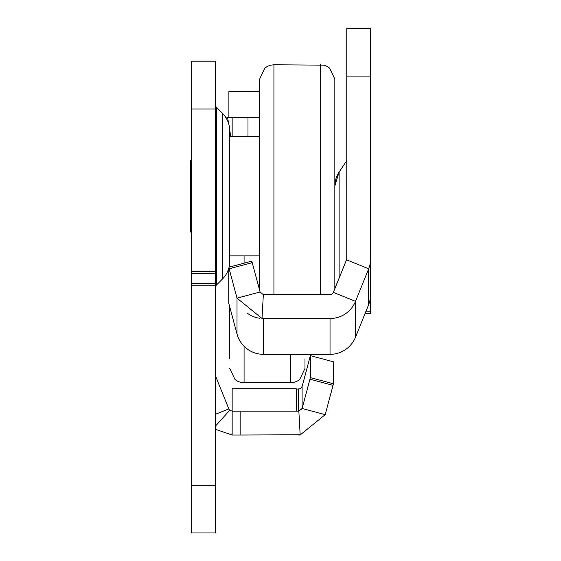 <?xml version="1.0" encoding="UTF-8"?>
<svg xmlns="http://www.w3.org/2000/svg" width="561" height="561" viewBox="0 0 561 561"><rect width="100%" height="100%" fill="white"/><g stroke="black" fill="none" stroke-linecap="round" stroke-linejoin="round"><path stroke-width="0.84" d="M215.41 104.76A3.583 3.583 0 0 0 216.462 107.291L222.394 113.231A25.084 25.084 0 0 1 229.744 130.965L229.744 261.349A25.084 25.084 0 0 1 222.394 279.083L216.462 285.016L216.462 107.291M215.41 287.555A3.583 3.583 0 0 1 216.462 285.016M215.41 426.164L229.758 410.21L232.156 411.129L240.83 411.129L240.83 435.02L300.275 434.782M240.83 411.129L298.648 411.129A3.583 3.583 0 0 0 298.845 411.129L300.17 434.978L325.184 414.656L302.113 408.478L310.38 377.609L333.451 383.794L325.184 414.656M240.83 435.02L232.156 435.02L232.156 388.71L296.292 388.71L296.292 411.129M228.881 117.452L229.61 117.452L228.881 117.529L228.881 91.492L259.603 91.667M226.132 117.999A27.468 27.468 0 0 1 227.654 117.705L259.603 117.333M215.41 61.198L215.41 532.95L191.525 532.95L191.525 61.198L215.41 61.198M232.156 117.333L232.156 136.442M229.758 410.21A3.583 3.583 0 0 1 228.832 408.892L215.669 376.312A3.583 3.583 0 0 1 215.41 374.972M230.767 136.442L229.73 130.201M228.629 123.581L227.654 117.705M215.41 429.326L232.156 435.02M296.292 389.159L300.359 388.717L302.113 386.501L302.113 408.478L298.845 411.129M298.648 435.02A27.468 27.468 0 0 0 300.17 434.978M302.113 408.478A3.583 3.583 0 0 1 301.664 409.488M302.113 386.501L310.38 355.639L333.451 361.817L333.451 383.794M310.38 355.639L310.38 377.609M229.744 196.154L229.744 255.872L259.603 255.872M273.929 294.637L273.929 64.781L323.746 65.153L326.818 66.247L329.559 68L334.84 79.115L334.84 288.733M273.929 64.781L270.697 65.153L267.625 66.247L264.883 68L259.603 79.115L259.603 290.17M191.525 231.988L190.333 231.988L190.333 160.327L191.525 160.327M339.11 277.94L339.11 172.073L334.84 186.07A25.084 25.084 0 0 1 339.11 172.073L346.782 160.621L346.761 258.838M346.782 76.079L346.782 28.309L370.667 28.309L370.667 76.079L346.782 76.079L346.782 258.474A3.583 3.583 0 0 1 346.523 259.82L334.84 288.712M370.667 28.309L346.782 28.309M229.133 268.761L252.233 262.688L228.741 268.866L228.741 303.129L237.015 333.991A27.468 27.468 180 0 0 263.544 354.349L330.036 354.349A27.468 27.468 180 0 0 355.506 337.168L368.668 304.595A27.468 27.468 180 0 0 370.667 294.301L370.667 258.474A27.468 27.468 0 0 1 368.668 268.768L355.506 301.348A27.468 27.468 0 0 1 330.036 318.529L263.544 318.529A27.468 27.468 0 0 1 262.022 318.487L263.347 294.637A3.583 3.583 0 0 0 263.544 294.637L330.036 294.637A3.583 3.583 0 0 0 333.36 292.4L346.523 259.82A3.583 3.583 180 0 0 346.782 258.46M370.667 313.501L365.071 313.501L370.667 313.501L370.667 262.583M370.667 76.079L370.667 259.519M259.603 290.156L251.812 261.096L229.049 267.197M257.38 281.657L259.603 289.946L257.38 281.657M335.24 287.52L339.784 276.482L335.31 287.555M229.161 268.873L237.015 298.164L260.087 291.986L263.347 294.637M252.233 262.688L260.087 291.986M369.692 301.559L370.667 301.559M346.782 258.474A3.583 3.583 0 0 1 346.523 259.82L368.668 268.768L368.668 304.595M237.015 333.991L237.015 298.164L262.022 318.487M259.603 318.241A27.468 27.468 0 0 1 247.142 313.087M355.506 337.168L355.506 301.348L333.36 292.4M251.812 262.688L251.812 261.096M228.741 268.866L228.741 268.361M304.981 358.879L304.981 368.43L304.981 358.879M229.744 358.879L229.744 306.86L229.744 358.879M229.744 267.015L229.744 255.872L229.744 267.015M309.96 379.187L333.031 385.365M247.99 136.442L247.99 117.333M215.41 414.313L228.832 408.892M215.41 108.974L191.525 108.974M215.41 271.356L191.525 271.356M215.41 485.181L191.525 485.181M215.41 285.773L191.525 285.773M215.41 283.663L191.525 283.663M215.41 273.466L191.525 273.466M222.394 279.083L222.394 113.231M298.648 389.159L298.648 411.129M320.506 64.781L320.506 294.637M370.667 311.79L365.758 311.79M263.544 354.349L263.544 318.529M330.036 354.349L330.036 318.529M304.981 368.43L299.7 379.545L296.958 381.305L293.887 382.392L290.654 382.763L290.654 354.349M290.654 382.763L244.077 382.763L244.077 346.256M244.077 263.172L244.077 255.872M259.603 91.492L228.881 91.492M229.744 136.442L259.603 136.442M339.11 172.073L346.761 160.691M346.782 28.05L370.667 28.05M244.077 382.763L240.837 382.392L237.766 381.305L235.024 379.545L229.744 368.43"/></g></svg>
